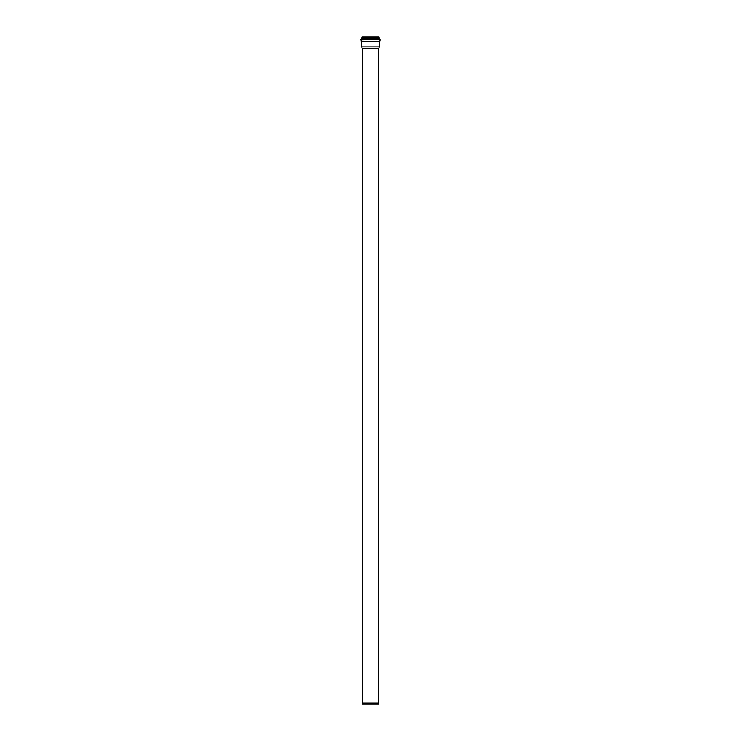 <?xml version="1.0" encoding="UTF-8"?>
<svg xmlns="http://www.w3.org/2000/svg" width="741" height="741" viewBox="0 0 741 741"><rect width="100%" height="100%" fill="white"/><g stroke="black" fill="none" stroke-linecap="round" stroke-linejoin="round"><path stroke-width="1.11" d="M362.284 48.776L378.716 48.776L378.716 703.163L362.284 703.163L362.284 48.776L361.775 46.887L379.225 46.887L379.355 41.477M378.716 703.163L378.503 703.95L362.497 703.95L362.284 703.163M378.883 37.05L362.117 37.05M379.142 38.171L379.012 37.05L361.988 37.05L361.821 38.208L379.179 38.208L361.858 38.171M379.605 38.893L379.272 38.208L361.728 38.208L361.358 38.921L379.642 38.921L361.395 38.893M380.087 41.088L379.688 38.921L360.913 39.31L361.312 41.477L379.688 41.477L360.913 41.088M378.716 48.776L379.225 46.887M379.142 37.18L361.858 37.18M379.309 38.236L361.691 38.236M380.087 39.31L360.913 39.31M379.225 41.607L361.645 41.477M361.775 41.607L361.775 46.887"/></g></svg>

